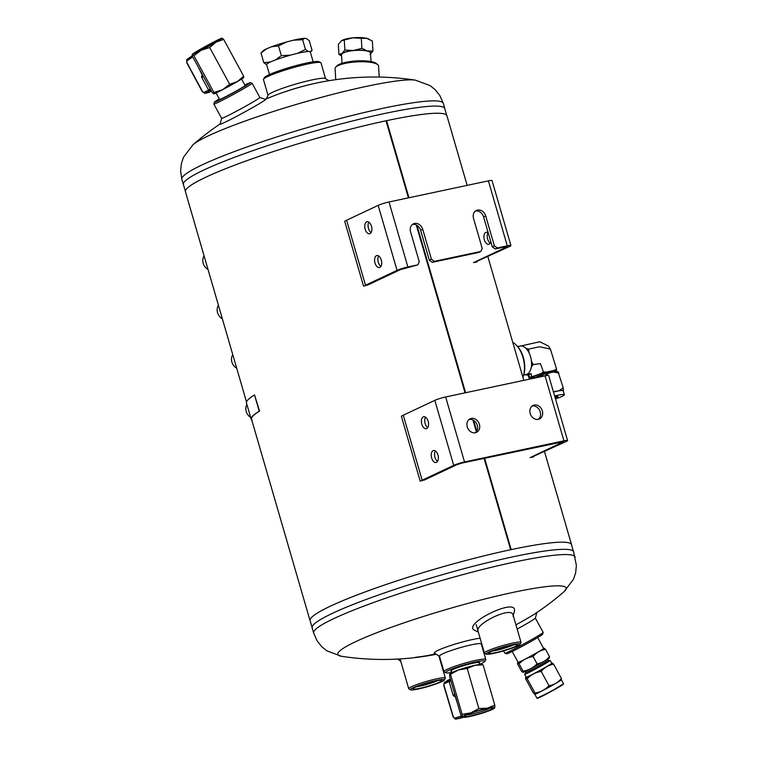 <?xml version="1.0" encoding="UTF-8"?>
<svg xmlns="http://www.w3.org/2000/svg" width="757" height="757" viewBox="0 0 757 757"><rect width="100%" height="100%" fill="white"/><g stroke="black" fill="none" stroke-linecap="round" stroke-linejoin="round"><path stroke-width="1.14" d="M571.554 544.718A136.156 14.705 163.8 0 0 511.174 549.61L486.628 465.129A136.156 14.705 -16.2 0 1 486.637 465.12L484.641 458.231L486.628 465.129M511.174 549.61L510.644 549.724A136.156 14.705 163.8 0 0 375.869 588.047A136.156 14.705 163.8 0 0 310.067 620.683M510.644 549.724L486.098 465.243A136.156 14.705 -16.2 0 1 486.098 465.243L484.073 458.345M476.352 431.755L472.917 419.946L476.361 431.745M465.044 392.845L416.274 224.961M444.861 108.63A136.156 14.705 163.8 0 0 348.636 121.943A136.156 14.705 163.8 0 0 203.671 170.088A136.156 14.705 -16.2 0 0 183.308 184.15L185.635 192.164A136.156 14.705 -16.2 0 1 205.753 177.242A136.156 14.705 -16.2 0 1 386.023 120.789L408.411 197.851L386.004 120.789A136.156 14.705 163.8 0 0 251.239 159.112A136.156 14.705 163.8 0 0 185.446 191.748L246.517 401.958M467.154 185.37L446.933 115.774A136.156 14.705 163.8 0 0 386.572 120.675L386.553 120.675A136.156 14.705 -16.2 0 1 446.999 116.228L444.671 108.213A136.156 14.705 -16.2 0 0 346.697 122.445A136.156 14.705 -16.2 0 0 203.671 170.088A136.156 14.705 163.8 0 0 183.364 184.594M476.768 431.13L473.627 420.343M465.612 392.732L416.984 225.349L465.593 392.732M408.96 197.738L386.572 120.675M486.089 465.243L484.092 458.345M476.759 431.149L473.608 420.324M408.941 197.747L386.553 120.675L386.023 120.789M465.063 392.845L416.284 224.971M567.57 440.527L548.693 375.538A8.166 0.88 163.8 0 0 545.049 375.841L445.646 396.971A8.166 0.88 163.8 0 0 434.821 400.358L403.273 415.224L422.16 480.212L453.698 465.347A8.166 0.88 -16.2 0 1 464.533 461.959L563.927 440.829A8.166 0.88 -16.2 0 1 567.57 440.527A8.166 0.88 -16.2 0 1 566.35 441.397L531.196 457.398M424.071 480.175L457.01 464.647L462.432 462.953L563.643 441.672L530.089 457.625M422.16 480.212L422.964 480.402M542.343 410.919A7.485 6.16 64.8 0 0 533.079 405.43A7.485 6.16 64.8 0 0 530.42 414.174A7.485 6.16 64.8 0 0 538.341 419.359A7.485 6.16 64.8 0 0 539.457 418.981A7.485 6.16 64.8 0 0 542.343 410.919M479.389 424.298A7.485 6.16 64.8 0 0 470.125 418.82A7.485 6.16 64.8 0 0 467.466 427.554A7.485 6.16 64.8 0 0 475.387 432.739A7.485 6.16 64.8 0 0 476.503 432.361A7.485 6.16 64.8 0 0 479.389 424.298M538.35 419.359A7.485 6.16 64.8 0 0 539.732 410.578A7.485 6.16 64.8 0 0 532.076 406.055M475.396 432.739A7.485 6.16 64.8 0 0 476.778 423.958A7.485 6.16 64.8 0 0 469.132 419.435M437.953 455.042A6.122 3.425 -102 0 0 433.524 450.529A6.122 3.425 -102 0 0 431.452 457.237A6.122 3.425 -102 0 0 436.07 462.518A6.122 3.425 -102 0 0 437.953 455.042M428.131 421.242A6.122 3.425 -102 0 0 423.702 416.738A6.122 3.425 -102 0 0 421.63 423.437A6.122 3.425 -102 0 0 426.257 428.717A6.122 3.425 -102 0 0 428.131 421.242M435.351 450.964A6.122 3.425 -102 0 0 434.764 456.528A6.122 3.425 -102 0 0 437.565 461.382M425.529 417.173A6.122 3.425 -102 0 0 424.942 422.737A6.122 3.425 -102 0 0 427.743 427.582M497.34 247.955L495.239 248.949L492.277 246.81L494.378 245.826L497.34 247.955L507.285 245.845A8.166 0.88 -16.2 0 1 510.918 245.542A8.166 0.88 -16.2 0 1 509.698 246.413L474.544 262.405M490.252 243.148A6.122 3.425 78 0 1 487.65 239.07A6.122 3.425 78 0 1 488.038 232.73M495.239 248.949L505.174 246.829L507.001 246.687L506.386 247.123L473.447 262.641M490.82 241.805A6.122 3.425 78 0 1 488.757 244.284A6.122 3.425 78 0 1 484.329 239.78A6.122 3.425 78 0 1 486.212 232.295A6.122 3.425 78 0 1 488.218 232.863M432.285 262.329L429.323 260.2L431.424 259.206L434.386 261.335L432.285 262.329L478.67 252.469L480.771 251.475L482.228 248.41L473.541 218.508A7.485 6.16 64.8 0 1 476.427 210.446A7.485 6.16 64.8 0 1 485.691 215.925L494.378 245.826M434.386 261.335L480.771 251.475M367.419 285.181L400.368 269.662L417.826 264.855L419.274 261.79L410.587 231.897A7.485 6.16 64.8 0 1 413.473 223.826A7.485 6.16 64.8 0 1 422.737 229.314L431.424 259.206M510.918 245.542L492.041 180.554A8.166 0.88 163.8 0 0 488.397 180.847L389.003 201.987A8.166 0.88 163.8 0 0 378.169 205.374L346.621 220.24L365.508 285.228L397.047 270.363A8.166 0.88 -16.2 0 1 407.881 266.975L417.826 264.855M365.508 285.228L366.312 285.417M492.277 246.81L483.591 216.918A7.485 6.16 64.8 0 0 475.434 211.061M429.323 260.2L420.637 230.298A7.485 6.16 64.8 0 0 412.48 224.451M381.301 260.048A6.122 3.425 -102 0 0 376.872 255.544A6.122 3.425 -102 0 0 374.8 262.253A6.122 3.425 -102 0 0 379.427 267.533A6.122 3.425 -102 0 0 381.301 260.048M371.488 226.258A6.122 3.425 -102 0 0 367.06 221.744A6.122 3.425 -102 0 0 364.978 228.453A6.122 3.425 -102 0 0 369.605 233.733A6.122 3.425 -102 0 0 371.488 226.258M378.699 255.98A6.122 3.425 -102 0 0 378.112 261.543A6.122 3.425 -102 0 0 380.913 266.388M368.877 222.18A6.122 3.425 -102 0 0 368.299 227.753A6.122 3.425 -102 0 0 371.091 232.598M517.163 629.058A21.783 0.88 151.4 0 0 535.379 618.166A21.783 0.88 151.4 0 0 535.379 618.138L543.148 632.398A21.783 0.88 151.4 0 1 543.148 632.436L542.608 634.281A20.42 0.823 151.4 0 1 530.042 641.993A20.42 0.823 151.4 0 1 510.133 652.458A20.42 0.823 151.4 0 1 506.764 653.802L504.919 653.263A21.783 0.88 151.4 0 1 504.891 653.234L503.604 650.888M543.148 632.436A21.783 0.88 151.4 0 1 529.749 640.659A21.783 0.88 151.4 0 1 508.515 651.834A21.783 0.88 151.4 0 1 504.919 653.263M512.763 342.353A21.783 12.169 78 0 1 516.416 345.239L517.23 346.091A20.42 11.412 78 0 1 523.503 375.614L523.115 376.721A21.783 12.169 78 0 1 522.907 377.279M516.416 345.239A21.783 12.169 78 0 1 523.115 376.721M479.323 663.217A15.008 1.618 163.8 0 0 479.541 662.536A15.008 1.618 163.8 0 0 464.807 665.318A15.008 1.618 163.8 0 0 450.888 670.863A15.008 1.618 163.8 0 0 451.427 671.317M479.645 664.315A20.42 2.205 163.8 0 0 481.831 663.35A20.42 2.205 163.8 0 0 484.83 661.438A20.42 2.205 163.8 0 0 464.647 664.76A20.42 2.205 163.8 0 0 445.835 672.774A20.42 2.205 163.8 0 0 451.749 672.415M484.83 661.438L485.757 659.782A21.783 2.356 163.8 0 0 485.805 659.498A21.783 2.356 163.8 0 0 464.23 663.321A21.783 2.356 163.8 0 0 443.971 671.658A21.783 2.356 163.8 0 0 444.16 671.866L445.835 672.774M335.739 79.665L335.077 68.622A21.783 5.422 -3.4 0 1 335.72 67.184L336.96 65.878A20.42 5.081 -3.4 0 1 339.268 64.354A20.42 5.081 -3.4 0 1 359.452 60.797A20.42 5.081 -3.4 0 1 376.361 63.512L377.752 64.667A21.783 5.422 -3.4 0 1 378.566 66.01L379.229 77.063M335.72 67.184A21.783 5.422 -3.4 0 1 338.19 65.566A21.783 5.422 -3.4 0 1 359.717 61.771A21.783 5.422 -3.4 0 1 377.752 64.667M268.025 95.335L263.464 79.636A29.949 3.236 -16.2 0 1 263.54 79.248L264.467 77.593A28.596 3.085 -16.2 0 1 290.991 67.013A28.596 3.085 -16.2 0 1 319.047 61.733L320.722 62.642A29.949 3.236 -16.2 0 1 320.996 62.926L325.557 78.624M263.54 79.248A29.949 3.236 -16.2 0 1 291.322 68.177A29.949 3.236 -16.2 0 1 320.722 62.642M285.048 91.748A34.037 3.671 -16.2 0 1 309.253 84.708A34.037 3.671 -16.2 0 1 315.631 83.251M266.303 98.902L268.12 95.145A29.949 3.236 -16.2 0 1 312.253 79.864A29.949 3.236 -16.2 0 1 325.378 78.51L328.917 80.706M415.498 657.303C423.674 656.376 430.317 655.202 435.417 653.802M478.046 631.016C474.923 624.251 509.035 607.246 512.744 614.078L513.18 615.346M478.329 632.048L474.913 630.458C460.597 624.497 518.403 596.138 514.334 611.457L513.057 616.293M480.127 638.236A25.861 2.791 163.8 0 0 450.661 645.513A25.861 2.791 163.8 0 0 434.509 653.253L439.495 656.243M481.253 644.235A21.783 2.356 163.8 0 0 481.301 643.98A21.783 2.356 163.8 0 0 459.717 647.793A21.783 2.356 163.8 0 0 439.457 656.13A21.783 2.356 163.8 0 0 439.628 656.328M536.845 612.318A25.861 1.041 151.4 0 1 534.47 614.116A25.861 1.041 151.4 0 1 515.933 624.847M221.621 118.291A21.783 0.88 -28.6 0 0 221.621 118.329L220.155 124.139A25.861 1.041 -28.6 0 0 243.375 112.727A25.861 1.041 -28.6 0 0 265.556 99.422L259.878 97.483M219.303 98.883A20.42 0.823 -28.6 0 0 214.392 102.176L213.853 104.021A21.783 0.88 -28.6 0 0 213.853 104.059L221.621 118.329A21.783 0.88 -28.6 0 0 241.171 108.686A21.783 0.88 -28.6 0 0 259.878 97.492A21.783 0.88 -28.6 0 0 259.85 97.473M219.502 99.262A15.008 0.606 -28.6 0 0 219.17 99.64A15.008 0.606 -28.6 0 0 232.617 92.979A15.008 0.606 -28.6 0 0 245.514 85.295A15.008 0.606 -28.6 0 0 245.013 85.371M214.392 102.176A20.42 0.823 -28.6 0 0 232.721 93.168A20.42 0.823 -28.6 0 0 250.236 82.664A20.42 0.823 -28.6 0 0 246.867 83.999A20.42 0.823 -28.6 0 0 244.814 84.992M213.853 104.059A21.783 0.88 -28.6 0 0 233.402 94.417A21.783 0.88 -28.6 0 0 252.109 83.223A21.783 0.88 -28.6 0 0 252.081 83.204L250.236 82.664M346.659 220.334L344.681 221.176L363.559 286.174L366.265 285.408M474.743 262.348L477.393 261.515L476.002 262.263M531.395 457.332L534.045 456.499L532.654 457.256M403.301 415.328L401.333 416.17L420.211 481.159L422.917 480.392M575.15 557.076A136.156 14.705 -16.2 0 0 478.926 570.399A136.156 14.705 -16.2 0 0 333.96 618.545A136.156 14.705 -16.2 0 0 313.653 633.051L312.139 627.837A136.156 14.705 -16.2 0 0 312.329 628.253L310.001 620.229A136.156 14.705 -16.2 0 1 330.364 606.177A136.156 14.705 -16.2 0 1 473.39 558.534A136.156 14.705 -16.2 0 1 571.365 544.302L573.692 552.317A136.156 14.705 -16.2 0 0 573.636 551.862A136.156 14.705 -16.2 0 0 477.412 565.186A136.156 14.705 -16.2 0 0 332.446 613.331A136.156 14.705 -16.2 0 1 477.412 565.186A136.156 14.705 -16.2 0 1 573.636 551.862L576.399 565.555L575.623 572.907L573.513 579.2L564.107 591.614M312.139 627.837A136.156 14.705 -16.2 0 1 332.446 613.331A136.156 14.705 -16.2 0 0 312.139 627.837M517.476 645.986A17.704 1.911 -16.2 0 1 499.525 652.014A17.704 1.911 -16.2 0 1 486.278 654.152A17.704 1.911 -16.2 0 1 502.582 647.207A17.704 1.911 -16.2 0 1 520.068 644.33A17.704 1.911 -16.2 0 1 517.476 645.986M515.262 646.459A14.979 1.618 -16.2 0 1 498.57 651.938A14.979 1.618 -16.2 0 1 488.767 653.026A14.979 1.618 -16.2 0 1 502.667 647.49A14.979 1.618 -16.2 0 1 517.362 644.718A14.979 1.618 -16.2 0 1 515.262 646.459M486.278 654.152L484.603 653.244A19.057 2.063 -16.2 0 1 484.433 653.054A19.057 2.063 -16.2 0 1 502.165 645.759A19.057 2.063 -16.2 0 1 521.043 642.419A19.057 2.063 -16.2 0 1 520.996 642.665L520.068 644.33M513.435 644.907A13.115 1.419 -16.2 0 1 513.237 645.002A13.115 1.419 -16.2 0 1 492.192 651.077M441.766 681.66A17.704 1.911 -16.2 0 1 423.825 687.687A17.704 1.911 -16.2 0 1 410.578 689.816A17.704 1.911 -16.2 0 1 426.882 682.88A17.704 1.911 -16.2 0 1 444.368 680.004A17.704 1.911 -16.2 0 1 441.766 681.66M439.562 682.133A14.979 1.618 -16.2 0 1 422.87 687.611A14.979 1.618 -16.2 0 1 413.067 688.7A14.979 1.618 -16.2 0 1 426.957 683.155A14.979 1.618 -16.2 0 1 441.662 680.392A14.979 1.618 -16.2 0 1 439.562 682.133M410.578 689.816L408.903 688.917A19.057 2.063 -16.2 0 1 408.733 688.728A19.057 2.063 -16.2 0 1 426.456 681.432A19.057 2.063 -16.2 0 1 445.343 678.092A19.057 2.063 -16.2 0 1 445.296 678.338L444.368 680.004M437.726 680.581A13.115 1.419 -16.2 0 1 437.537 680.675A13.115 1.419 -16.2 0 1 416.492 686.75M246.886 404.484A8.847 7.277 64.8 0 0 250.624 417.344M232.787 354.692A8.847 7.277 64.8 0 0 236.704 368.195M218.432 305.308A8.847 7.277 64.8 0 0 222.359 318.801M204.087 255.913A8.847 7.277 64.8 0 0 208.005 269.416M202.479 74.763A13.617 11.194 64.8 0 0 202.251 75.123A13.617 11.194 -115.2 0 0 201.674 76.183A1.363 1.117 -115.2 0 0 201.759 77.498L208.516 89.913L210.285 89.08M198.76 67.931L201.627 73.94M202.251 75.123L201.684 73.921M211.477 91.285L204.977 93.291L210.446 90.717A13.617 11.194 -115.2 0 1 209.566 90.67A1.363 1.117 -115.2 0 1 208.516 89.913M193.924 55.734L213.938 92.496L213.786 93.859A17.023 0.681 -28.6 0 1 213.767 93.859L212.178 92.562L192.155 55.8L192.316 54.438L193.924 55.734L201.078 50.303L209.68 47.54L215.944 42.146L223.665 39.411L222.056 38.115A17.023 0.681 151.4 0 1 222.075 38.115L222.056 38.115A17.023 0.681 151.4 0 0 213.294 42.241A17.023 0.681 151.4 0 0 198.419 50.397A17.023 0.681 151.4 0 0 192.25 54.353L192.316 54.438A17.023 0.681 151.4 0 1 192.25 54.353M213.938 92.496L222.549 89.733L229.702 84.301L237.414 81.567L243.688 76.173L223.665 39.411M243.688 76.173L243.527 77.536M229.702 84.301L209.68 47.54M213.786 93.859A17.023 0.681 -28.6 0 0 222.549 89.733A17.023 0.681 -28.6 0 0 237.414 81.567A17.023 0.681 -28.6 0 0 243.584 77.621L243.707 77.432M222.075 38.115L222.075 38.115A17.023 0.681 151.4 0 1 215.944 42.146A17.023 0.681 151.4 0 1 201.078 50.303A17.023 0.681 151.4 0 1 192.316 54.438M199.734 49.782A14.478 0.587 151.4 0 1 213.077 42.487A14.478 0.587 151.4 0 1 219.899 39.373A14.478 0.587 151.4 0 1 207.465 46.783A14.478 0.587 151.4 0 1 194.492 53.208A14.478 0.587 151.4 0 1 199.734 49.782M202.498 91.55L203.794 92.449A1.363 1.117 -115.2 0 0 204.977 93.291L202.308 91.711L186.695 62.689L187.14 59.283A1.363 1.117 56 0 0 186.884 60.891L186.884 62.528M202.554 91.644L186.932 62.623M371.025 61.563L370.523 53.151A14.525 3.615 176.6 0 0 362.073 50.388A14.525 3.615 176.6 0 0 346.734 51.76A14.525 3.615 176.6 0 0 341.521 54.892L342.032 63.304M370.57 54.059A14.97 3.728 176.6 0 0 367.495 50.984A14.97 3.728 176.6 0 0 353.462 50.482A14.97 3.728 176.6 0 0 341.984 53.52A14.97 3.728 176.6 0 0 341.577 55.8M341.587 55.961L338.937 54.419L341.984 53.52L344.889 50.038L353.462 50.482L361.893 48.344L361.288 38.295L366.738 38.352A14.97 3.728 176.6 0 0 352.705 37.85L361.288 38.295M370.059 54.523L372.955 51.031L367.495 50.984L361.893 48.344M372.955 51.031L372.349 40.982L366.738 38.352A14.97 3.728 176.6 0 1 368.545 38.929L368.886 39.071M344.889 50.038L344.284 39.989L352.705 37.85A14.97 3.728 176.6 0 0 341.786 40.528A14.97 3.728 176.6 0 0 341.653 40.604M338.937 54.419L338.332 44.37L341.786 40.528M341.227 40.887L344.284 39.989M534.792 694.235A15.131 0.606 -28.6 0 0 534.802 694.254L533.42 693.081L525.613 678.764L525.595 677.638L527.194 678.707C530.998 674.724 535.663 672.301 541.198 671.421C544.51 667.447 548.655 665.034 553.632 664.192L561.429 678.518L561.316 679.862A15.074 0.606 151.4 0 1 560.171 680.732A15.074 0.606 151.4 0 1 545.92 688.879A15.074 0.606 151.4 0 1 534.896 694.245A15.074 0.606 151.4 0 1 534.868 694.235M553.632 664.192L552.146 663.037A15.074 0.606 151.4 0 1 539.258 670.797A15.074 0.606 151.4 0 1 525.737 677.42A15.074 0.606 151.4 0 1 526.134 677.07M541.198 671.421L548.995 685.747C554.001 684.886 558.146 682.473 561.429 678.518M527.194 678.707L534.991 693.024C540.498 692.163 545.163 689.731 548.995 685.747M534.896 694.245L534.83 694.245A15.131 0.606 -28.6 0 0 548.38 687.555A15.131 0.606 -28.6 0 0 561.372 679.777L563.539 683.751A15.131 0.606 151.4 0 1 554.484 689.353A15.131 0.606 151.4 0 1 539.486 697.244A15.131 0.606 151.4 0 1 536.959 698.228L534.802 694.254L534.991 693.024M543.545 648.304A15.074 0.606 151.4 0 1 544.056 648.162A15.074 0.606 151.4 0 1 531.159 655.931A15.074 0.606 151.4 0 1 517.637 662.545L517.523 663.889L521.488 671.175L522.907 672.33L523.059 671.118C528.566 670.257 533.231 667.825 537.063 663.832C542.069 662.971 546.213 660.568 549.497 656.603L549.383 657.947A15.074 0.606 151.4 0 1 537.508 665.053A15.074 0.606 151.4 0 1 522.964 672.33A15.074 0.606 151.4 0 1 522.936 672.33L522.907 672.33M517.504 662.772L519.094 663.832L523.059 671.118M519.094 663.832C522.898 659.858 527.572 657.426 533.098 656.546C536.41 652.581 540.555 650.168 545.532 649.326L549.497 656.603M545.532 649.326L544.056 648.162M533.098 656.546L537.063 663.832M537.697 637.574L543.621 648.446A14.525 0.587 151.4 0 1 534.925 653.821A14.525 0.587 151.4 0 1 520.532 661.4A14.525 0.587 151.4 0 1 518.11 662.337L512.186 651.465M551.645 663.17A15.074 0.606 151.4 0 1 552.146 663.037M547.888 660.369A12.604 0.511 151.4 0 1 547.936 660.378L550.102 660.416A14.525 0.587 151.4 0 1 550.15 660.435L551.721 663.321A14.525 0.587 151.4 0 1 539.239 670.778A14.525 0.587 151.4 0 1 526.21 677.212L524.639 674.326A14.525 0.587 151.4 0 1 524.648 674.279L525.784 672.424M550.15 660.435A14.525 0.587 151.4 0 1 537.678 667.892A14.525 0.587 151.4 0 1 524.639 674.326M547.387 659.366L547.936 660.378A12.604 0.511 151.4 0 1 537.11 666.851A12.604 0.511 151.4 0 1 525.793 672.434L525.244 671.421M555.657 371.706L556.575 369.198L550.405 349.119L539.618 346.753L528.613 349.091L526.087 348.315A14.752 8.242 78 0 1 528.982 352.412L529.181 353.093A14.525 8.119 78 0 1 531.386 360.682A14.525 8.119 78 0 1 531.244 367.486A14.525 8.119 78 0 1 528.869 372.804A14.525 8.119 78 0 1 526.106 374.478L523.712 374.989M550.405 349.119L548.409 346.015L539.779 341.767L520.939 345.968A14.525 8.119 78 0 1 525.699 348.144L526.087 348.315M554.503 371.867L554.351 371.346A11.79 1.277 163.8 0 0 546.024 372.501A11.79 1.277 163.8 0 0 533.467 376.674A11.79 1.277 163.8 0 0 531.707 377.923L531.859 378.443M556.632 370.268A14.752 1.59 163.8 0 0 554.058 370.428L546.393 372.065A14.752 1.59 163.8 0 0 540.839 373.627L532.786 376.428A14.752 1.59 163.8 0 0 529.815 377.838L529.427 379.002A14.752 1.59 163.8 0 0 530.051 379.03M520.646 345.835L520.22 346.034A14.525 8.119 78 0 1 520.939 345.968M525.699 348.144A14.525 8.119 78 0 1 529.181 353.093M517.674 346.574L519.775 346.129A14.525 8.119 78 0 1 519.927 346.1L520.22 346.034M529.427 379.002L527.96 374.819M528.869 372.804L528.594 373.419A14.752 8.242 78 0 1 525.613 374.819L525.263 374.658M531.386 360.682L531.603 361.439A14.752 8.242 78 0 1 531.509 366.899L531.244 367.486M532.89 378.424L539.154 375.765L544.756 375.992L548.967 373.002L553.509 372.028A15.339 1.656 163.8 0 1 558.06 371.744L563.17 387.783L563.312 391.095M553.386 391.71L558.959 390.782L563.17 387.783M553.509 372.028L558.874 372.993M554.417 391.748A15.339 1.656 163.8 0 0 553.462 391.984M563.511 390.498A15.339 1.656 163.8 0 0 558.959 390.782M554.635 395.996A14.885 1.609 -16.2 0 1 564.372 394.738L563.217 390.773A14.885 1.609 163.8 0 0 553.481 392.031M548.967 373.002A15.339 1.656 163.8 0 0 539.154 375.765M534.385 377.421A15.339 1.656 163.8 0 0 531.036 378.812M564.372 394.738A14.885 1.609 -16.2 0 1 555.468 398.892M554.862 396.791A8.166 0.88 -16.2 0 1 557.918 396.611A8.166 0.88 -16.2 0 1 555.241 398.097M525.613 374.819L529.086 375.245M532.786 376.428L531.651 376.589L531.073 373.617L528.66 374.753L529.815 377.838M546.393 372.065L543.488 371.98L540.839 373.627M543.677 372.643L540.46 363.644L532.521 364.609M531.509 366.899L533.079 364.495L531.603 361.439M531.073 373.617L528.395 374.251L528.594 373.419M554.058 370.428L556.575 369.198M528.982 352.412L528.613 349.091M526.541 375.122L528.395 374.251M531.651 376.589L529.796 377.459M252.062 420.04A136.156 14.705 -16.2 0 1 251.532 419.217A136.156 14.705 -16.2 0 1 259.556 411.127L254.532 394.955L259.254 411.202A136.497 14.743 163.8 0 0 251.201 419.312A136.497 14.743 163.8 0 0 251.731 420.135L251.797 420.116M254.532 394.955A136.497 14.743 163.8 0 0 246.479 403.065L251.201 419.312M266.767 48.713A22.776 2.46 163.8 0 0 263.01 50.87L260.995 53.018L266.767 48.713L271.706 46.716L278.5 45.922L286.657 41.947A22.776 2.46 163.8 0 0 271.706 46.716M286.657 41.947L293.461 40.197L302.639 39.733L304.503 38.304A22.776 2.46 163.8 0 0 293.461 40.197M304.503 38.304L306.367 38.56L309.253 40.641L312.073 50.341L310.361 52.186M297.085 53.463L297.302 53.406A22.776 2.46 163.8 0 1 308.345 51.514L308.402 51.523A22.738 2.46 163.8 0 0 297.085 53.463A22.738 2.46 163.8 0 0 290.716 55.091L290.499 55.147A22.776 2.46 163.8 0 0 275.548 59.917L275.387 59.983A22.738 2.46 163.8 0 0 270.769 61.856A22.738 2.46 163.8 0 0 266.615 64.629L269.492 74.527M290.716 55.091A22.738 2.46 163.8 0 0 275.387 59.983M310.323 52.072A22.776 2.46 163.8 0 0 310.209 51.769L310.143 51.76A22.738 2.46 163.8 0 0 308.402 51.523M313.161 61.837L310.285 51.94A22.738 2.46 163.8 0 0 310.143 51.76M270.769 61.856L270.609 61.923A22.776 2.46 163.8 0 0 266.653 64.761M312.073 50.341L310.209 51.769M308.345 51.514L305.459 49.432L302.639 39.733M270.609 61.923L263.815 62.717L266.701 64.799M263.815 62.717L260.995 53.018M290.499 55.147L281.32 55.621L275.548 59.917M281.32 55.621L278.5 45.922M305.459 49.432L297.302 53.406M460.54 718.128L455.856 719.131L453.169 717.087L443.763 685.416L444.302 682.483L449.98 679.758A13.617 11.194 -115.2 0 0 449.374 680.373A1.363 1.117 -115.2 0 0 449.156 681.622L453.074 695.134L454.815 694.311M455.799 697.727L455.127 696.525A13.617 11.194 -115.2 0 1 453.954 696.137A1.363 1.117 -115.2 0 1 453.074 695.134M455.563 697.784L457.342 703.007M482.36 664.873L474.781 665.346L467.23 668.497L458.449 669.954L450.5 674.317L449.686 674.08L449.705 676.749L461.325 716.737L462.149 716.974L461.325 716.737M462.12 714.305L462.149 716.974A17.023 1.836 -16.2 0 1 470.911 712.848L462.12 714.305L450.5 674.317L449.686 674.08M478.85 708.486L470.911 712.848A17.023 1.836 -16.2 0 1 487.243 708.24L478.85 708.486L467.23 668.497M494.794 705.098L487.243 708.24A17.023 1.836 -16.2 0 1 494.823 707.767L494.794 705.098L483.174 665.1M493.999 707.53L494.823 707.767A17.023 1.836 -16.2 0 1 494.633 708.041A17.023 1.836 -16.2 0 1 486.06 711.892A17.023 1.836 -16.2 0 1 469.719 716.501A17.023 1.836 -16.2 0 1 462.527 717.362A17.023 1.836 -16.2 0 1 462.149 716.974M482.635 664.637L481.972 664.476A17.023 1.836 163.8 0 0 474.781 665.346A17.023 1.836 163.8 0 0 458.449 669.954A17.023 1.836 163.8 0 0 449.876 673.806A17.023 1.836 163.8 0 0 449.8 673.881M471.024 715.885A14.478 1.561 -16.2 0 1 464.618 716.217A14.478 1.561 -16.2 0 1 478.046 710.87A14.478 1.561 -16.2 0 1 492.249 708.192A14.478 1.561 -16.2 0 1 486.022 711.571A14.478 1.561 -16.2 0 1 471.024 715.885M489.978 708.155A13.115 1.419 -16.2 0 1 471.356 714.248A13.115 1.419 -16.2 0 1 466.52 714.968M462.972 717.428L460.672 718.1A1.363 1.135 73.5 0 0 460.739 718.09L455.828 719.131M444.302 682.483L444.51 682.341A1.363 1.117 64.8 0 0 444.255 683.732L449.109 681.442M443.763 685.416L444.255 683.732M562.896 441.634L563.038 442.107M445.646 396.971L464.533 461.959M563.927 440.829L545.049 375.841M453.698 465.347L434.821 400.358M506.253 246.64L506.386 247.123M507.285 245.845L488.397 180.847M389.003 201.987L407.881 266.975M397.047 270.363L378.169 205.374M420.637 230.298L422.737 229.314M483.591 216.918L485.691 215.925M436.212 654.285A275.434 275.434 0 0 1 341.615 656.31A118.896 12.841 -16.2 0 1 355.553 641.718A118.896 12.841 -16.2 0 1 494.539 596.601A118.896 12.841 -16.2 0 1 564.003 591.7A275.434 275.434 0 0 1 534.868 613.861M415.527 80.166A118.896 12.841 163.8 0 0 415.385 80.147A118.896 12.841 163.8 0 0 322.368 97.066A118.896 12.841 163.8 0 0 208.554 135.758A118.896 12.841 163.8 0 0 192.997 144.757A118.896 12.841 163.8 0 0 192.893 144.852M265.3 99.328A275.434 275.434 0 0 1 415.385 80.147L430.108 85.607L435.266 89.799L439.864 95.59L443.347 103.416A136.156 14.705 163.8 0 0 347.122 116.729A136.156 14.705 163.8 0 0 202.157 164.875A136.156 14.705 163.8 0 0 181.85 179.381L180.601 170.912L181.377 163.559L183.487 157.257L192.997 144.757A275.434 275.434 0 0 1 220.221 123.874M201.759 77.498L203.519 76.665M201.674 76.183L202.933 75.586M192.77 56.926L186.884 60.891M203.794 92.449L208.677 90.149M192.193 55.876L187.187 59.245A1.363 1.117 56 0 0 187.14 59.283L192.193 55.867M209.566 90.67L210.825 90.074M563.227 684.091A14.885 0.596 151.4 0 1 555.515 689.031A14.885 0.596 151.4 0 1 539.769 697.358A14.885 0.596 151.4 0 1 537.413 698.143M449.156 681.622L450.888 680.798M453.954 696.137L455.175 695.569M462.158 717.276L455.913 719.112A1.363 1.126 -106.4 0 1 454.522 718.109L453.396 717.021L443.99 685.35M454.522 718.109L461.155 716.16M449.374 680.373L450.595 679.805M462.981 717.428L460.739 718.09A1.363 1.135 73.5 0 0 460.814 718.062M571.497 544.501L544.529 451.683M523.806 380.355L487.877 256.699M310.001 620.475L251.532 419.217M439.457 656.13L443.971 671.658M481.301 643.98L485.805 659.498M313.653 633.051L317.136 640.876L321.734 646.667L326.892 650.85L341.473 656.291M181.85 179.381L183.308 184.386M443.347 103.416L444.794 108.421M397.557 659.073L400.936 661.372M481.329 644.093L481.641 643.459M535.379 618.166L536.779 612.593M259.878 97.492L252.109 83.223M521.043 642.419L512.849 614.23M484.433 653.054L476.172 624.629M445.343 678.092L438.975 656.187M408.733 688.728L400.075 658.931M245.164 85.636L241.578 79.069M219.653 99.527L216.067 92.96M209.169 92.373L204.617 93.376M536.959 698.228L550.585 691.766L563.539 683.751M446.933 680.704L450.387 679.076M462.527 717.362L461.865 717.21M451.2 670.532L451.806 672.604M479.096 662.432L479.701 664.504"/></g></svg>
